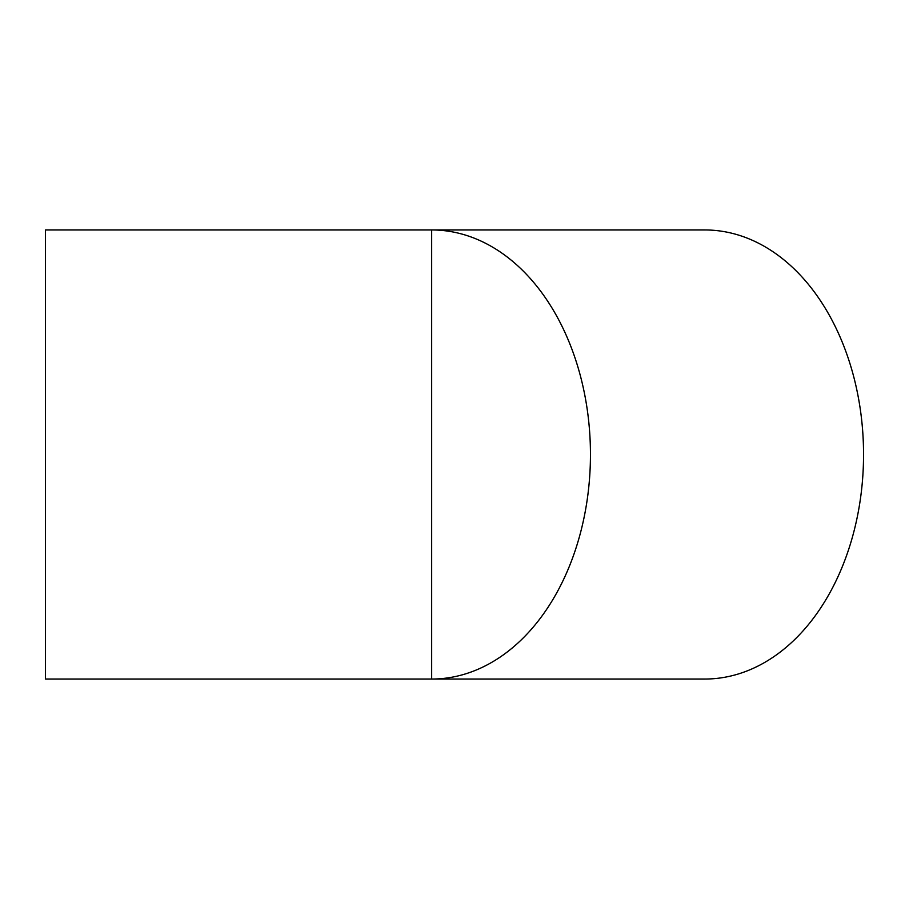 <?xml version="1.0" encoding="UTF-8"?>
<svg xmlns="http://www.w3.org/2000/svg" width="909" height="909" viewBox="0 0 909 909"><rect width="100%" height="100%" fill="white"/><g stroke="black" fill="none" stroke-linecap="round" stroke-linejoin="round"><path stroke-width="1.36" d="M45.45 454.5L45.45 229.954L704.77 229.954A224.546 158.78 -90 0 1 863.55 454.5A224.546 158.78 -90 0 1 704.77 679.046L431.673 679.046A224.546 158.78 -90 0 0 590.452 454.5A224.546 158.78 -90 0 0 431.673 229.954L431.673 679.046L45.45 679.046L45.45 454.5"/></g></svg>
